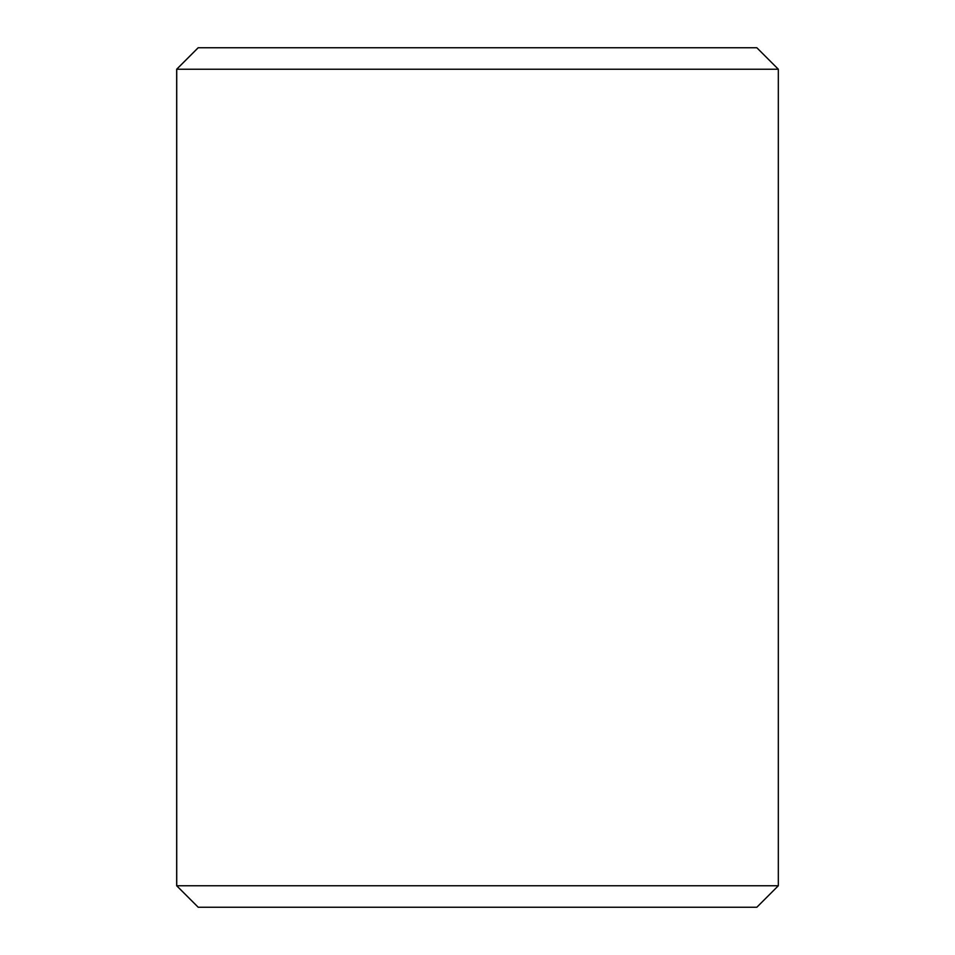 <?xml version="1.0" encoding="UTF-8"?>
<svg xmlns="http://www.w3.org/2000/svg" width="955" height="955" viewBox="0 0 955 955"><rect width="100%" height="100%" fill="white"/><g stroke="black" fill="none" stroke-linecap="round" stroke-linejoin="round"><path stroke-width="1.43" d="M198.21 907.25L756.838 907.25L778.325 885.763L778.325 69.238L756.838 47.75L198.163 47.75L176.675 69.238L176.675 885.763L198.21 907.25L176.723 885.763L176.723 69.238L198.21 47.75M778.325 69.238L176.723 69.238M778.325 885.763L176.723 885.763"/></g></svg>
